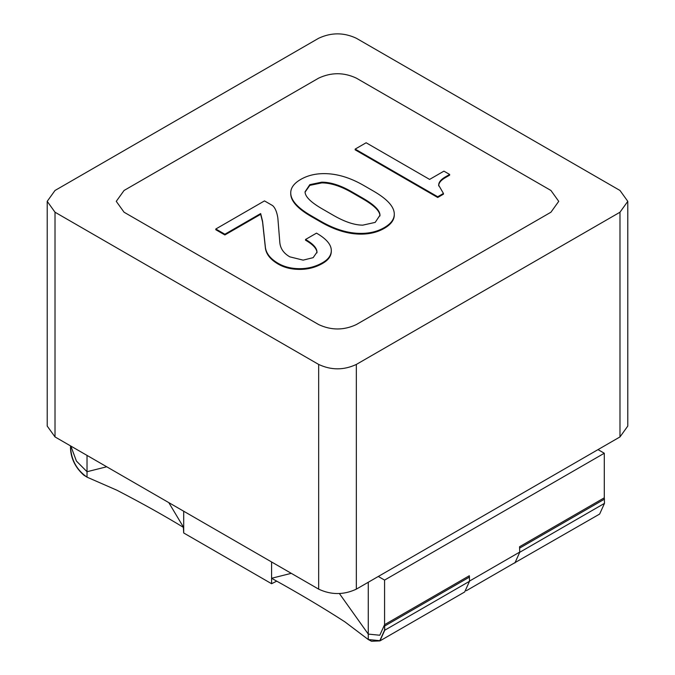 <?xml version="1.0" encoding="UTF-8"?>
<svg xmlns="http://www.w3.org/2000/svg" width="675" height="675" viewBox="0 0 675 675"><rect width="100%" height="100%" fill="white"/><g stroke="black" fill="none" stroke-linecap="round" stroke-linejoin="round"><path stroke-width="1.01" d="M290.731 192.907L290.731 193.632C290.731 200.981 297.574 208.6 311.251 216.498L320.794 222.007C334.792 230.091 348.157 234.132 360.88 234.132C369.79 234.132 377.587 232.208 384.269 228.352C390.952 224.488 394.293 219.991 394.293 214.844L394.293 214.127C394.293 206.778 387.29 199.057 373.292 190.983L363.749 185.473C350.063 177.567 336.867 173.618 324.135 173.618C315.233 173.618 307.437 175.551 300.755 179.407C294.072 183.262 290.731 187.768 290.731 192.907C290.731 200.256 297.574 207.875 311.251 215.772L320.794 221.29C334.792 229.365 348.157 233.407 360.88 233.407C369.79 233.407 377.587 231.483 384.269 227.627C390.952 223.762 394.293 219.265 394.293 214.127M305.058 192.139L309.825 185.363L321.756 182.891C330.657 182.891 340.681 186.106 351.818 192.527L362.796 198.872C374.245 205.478 379.974 211.174 379.974 215.949M375.199 222.387L362.796 225.146C354.518 225.146 344.655 221.839 333.205 215.224L322.228 208.887C310.778 202.272 305.049 196.585 305.049 191.81L309.825 184.646L321.756 182.166C330.657 182.166 340.681 185.38 351.818 191.81L362.796 198.146C374.245 204.753 379.974 210.448 379.974 215.224L375.199 222.387M438.674 185.92C438.674 182.976 440.893 180.225 445.348 177.652L449.643 175.171L449.643 174.445L443.922 171.146L429.604 179.407L366.137 142.762L355.16 149.099L437.712 196.762L443.441 193.455L438.674 185.195C438.674 182.258 440.893 179.499 445.348 176.926L449.643 174.445M355.16 149.099L355.16 149.825L437.712 197.488L443.441 194.181L443.441 193.455M437.712 197.488L437.712 196.762M305.53 239.473C313.158 243.878 316.98 248.105 316.98 252.146L313.158 257.656L303.142 260.137L289.777 256.829C283.416 253.159 280.074 248.105 279.754 241.675L277.847 217.983C276.893 211.916 275.147 207.79 272.599 205.58L264.482 200.897L215.806 229.002L224.876 234.233L260.668 213.57L262.575 221.29L265.444 247.733C266.397 253.8 270.692 259.031 278.328 263.444C284.369 266.929 291.524 268.675 299.801 268.675C308.07 268.675 315.706 266.659 322.709 262.617C328.43 259.31 331.298 255.268 331.298 250.493C331.298 244.612 326.363 238.832 316.499 233.137L305.53 239.473L305.53 240.199C313.158 244.603 316.98 248.83 316.98 252.872M215.806 229.002L215.806 229.728L224.876 234.959L260.668 214.296L262.575 222.007L265.444 248.459C266.397 254.526 270.692 259.757 278.328 264.17C284.369 267.654 291.524 269.401 299.801 269.401C308.07 269.401 315.706 267.384 322.709 263.343C328.43 260.035 331.298 255.994 331.298 251.218L331.298 250.493M224.876 234.959L224.876 234.233M260.668 214.296L260.668 213.57M263.528 231.382L263.528 230.656M356.332 78.123C343.777 72.259 331.223 72.259 318.668 78.123L124.065 190.477L116.26 201.344L124.065 212.22L318.668 324.574C331.223 330.438 343.777 330.438 356.332 324.574L550.935 212.22L558.74 201.344L550.935 190.477L356.332 78.123L550.935 190.477L558.74 201.344L550.935 212.22L356.332 324.574C343.777 330.438 331.223 330.438 318.668 324.574L124.065 212.22L116.26 201.344L124.065 190.477L318.668 78.123C331.223 72.259 343.777 72.259 356.332 78.123M291.271 573.337L271.586 578.281C298.595 593.207 323.03 607.736 344.883 621.844L368.263 639.529L371.503 641.25L379.932 640.904L384.767 630.214L384.581 624.67L379.797 635.234L368.263 634.095L339.441 593.612M384.581 624.67L469.327 575.741L469.513 581.285L464.678 591.975L379.932 640.904M368.263 634.095L368.263 639.529L379.797 640.676L384.581 630.104L384.581 580.087L378.304 576.467M106.718 466.779L87.024 471.724L76.41 461.059L70.85 446.074M70.512 445.88L70.512 448.782C71.145 458.966 75.566 467.75 83.776 475.132L87.024 477.157L116.868 490.202C142.214 503.339 164.489 515.784 183.701 527.538L168.784 502.613M87.024 471.724L87.024 477.157C77.186 470.281 71.744 460.856 70.706 448.892L70.706 445.989M514.898 562.984L519.733 552.293L519.548 546.75L604.294 497.821L604.488 503.364L599.645 514.055L513.008 563.768M356.332 38.256C343.777 32.392 331.223 32.392 318.668 38.256L55.013 190.477L47.208 201.344L55.013 212.22L318.668 364.441C331.223 370.305 343.777 370.305 356.332 364.441L619.987 212.22L627.792 201.344L619.987 190.477L356.332 38.256M47.208 201.344L47.208 426.06L55.013 436.928L318.668 589.148C331.223 595.021 343.777 595.021 356.332 589.148L619.987 436.928L627.792 426.06L627.792 201.344M598.016 449.618L604.294 453.237L384.581 580.087M183.701 511.228L183.701 532.972L183.355 527.327M271.586 561.971L271.586 583.715L183.701 532.972M604.294 453.237L604.294 497.821M368.263 582.263L368.263 639.529M87.024 455.414L87.024 477.157M276.742 581.141L271.586 583.715M311.251 216.498L311.251 215.772M320.794 222.007L320.794 221.29M360.88 234.132L360.88 233.407M309.825 185.363L309.825 184.646M321.756 182.891L321.756 182.166M351.818 192.527L351.818 191.81M362.796 198.872L362.796 198.146M445.348 177.652L445.348 176.926M262.575 222.007L262.575 221.29M265.444 248.459L265.444 247.733M278.328 264.17L278.328 263.444M299.801 269.401L299.801 268.675M322.709 263.343L322.709 262.617M384.767 630.214L469.513 581.285M384.767 625.978L469.513 577.049M519.733 552.293L604.488 503.364M519.733 548.058L604.488 499.129M318.668 364.441L318.668 589.148M55.013 212.22L55.013 436.928M619.987 212.22L619.987 436.928M356.332 364.441L356.332 589.148M519.733 552.074L469.513 581.074M516.527 561.735L466.307 590.726"/></g></svg>
